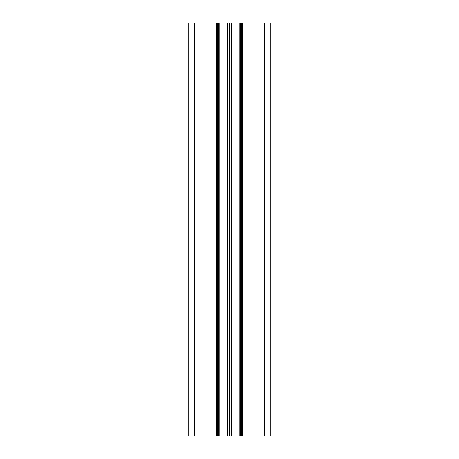 <?xml version="1.0" encoding="UTF-8"?>
<svg xmlns="http://www.w3.org/2000/svg" width="459" height="459" viewBox="0 0 459 459"><rect width="100%" height="100%" fill="white"/><g stroke="black" fill="none" stroke-linecap="round" stroke-linejoin="round"><path stroke-width="0.69" d="M264.613 436.05L264.613 22.95L270.81 22.95L270.81 436.05L240.447 436.05L240.447 22.95L188.19 22.95L188.19 436.05L188.19 22.95M188.19 436.05L240.447 436.05M264.613 22.95L240.447 22.95M219.172 22.95L219.172 436.05M227.71 436.05L227.71 22.95M231.29 22.95L231.29 436.05M239.827 436.05L239.827 22.95M217.52 436.05L217.52 22.95M229.5 436.05L229.5 22.95M241.48 22.95L241.48 436.05M194.387 436.05L194.387 22.95M216.487 436.05L216.487 22.95M242.513 22.95L242.513 436.05M218.553 22.95L218.553 436.05"/></g></svg>
